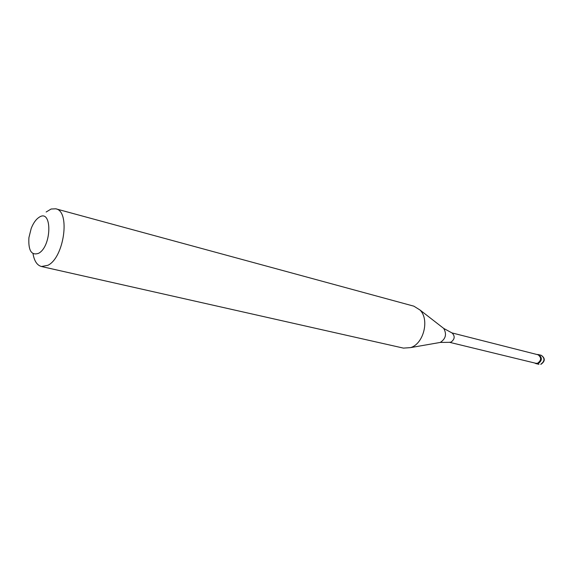 <?xml version="1.0" encoding="UTF-8"?>
<svg xmlns="http://www.w3.org/2000/svg" width="573" height="573" viewBox="0 0 573 573"><rect width="100%" height="100%" fill="white"/><g stroke="black" fill="none" stroke-linecap="round" stroke-linejoin="round"><path stroke-width="0.86" d="M541.241 355.296C545.36 358.24 545.267 361.241 540.955 364.306L540.733 364.299C544.873 361.219 545.038 358.218 541.241 355.296L538.627 354.637C542.43 357.559 542.259 360.567 538.119 363.662L536.378 363.705L538.119 363.662C542.259 360.567 542.43 357.559 538.627 354.637L536.743 354.443M538.992 364.342L535.848 363.576L537.596 363.533C541.736 360.438 541.908 357.43 538.104 354.501M449.418 342.274L535.913 363.303L537.553 363.261C541.449 360.353 541.607 357.523 538.033 354.773L451.76 332.856M449.483 342.282L450.944 342.16C454.797 339.288 455.191 336.236 452.118 333.006L451.818 332.884M55.789 208.808C70.551 211.014 64.205 257.592 47.917 265.292L41.449 266.517L403.442 348.112L410.648 347.603C423.683 343.75 429.707 319.505 419.995 310L413.864 306.175L55.789 208.808L51.14 209.009L46.148 212.01M38.592 253.309C52.021 246.318 52.301 208.013 39.036 217.346C35.906 219.416 33.291 223.126 31.193 228.462L28.915 237.63C28.184 250.523 31.408 255.751 38.592 253.309M535.848 363.576L534.616 362.988M41.449 266.517C37.066 265.292 34.251 261.002 33.019 253.646M438.503 342.74L440.265 342.432C445.744 338.836 446.904 334.174 443.738 328.436L442.327 327.341M452.118 333.006L443.738 328.436L419.995 310M410.648 347.603L440.265 342.432L449.805 342.317"/></g></svg>
